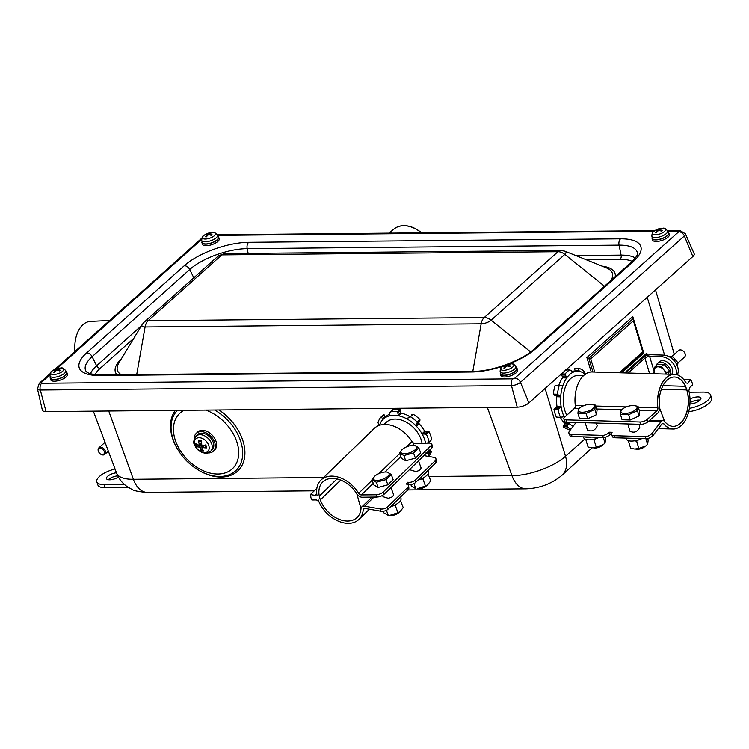 <?xml version="1.0" encoding="UTF-8"?>
<svg xmlns="http://www.w3.org/2000/svg" width="749" height="749" viewBox="0 0 749 749"><rect width="100%" height="100%" fill="white"/><g stroke="black" fill="none" stroke-linecap="round" stroke-linejoin="round"><path stroke-width="1.12" d="M388.956 233.154L394.002 229.016A27.338 19.54 50.7 0 1 421.584 232.845M686.908 389.948A24.689 14.643 -88.3 0 1 673.089 426.368A24.689 14.643 -88.3 0 1 664.803 421.631A5.29 3.136 91.7 0 0 663.024 420.62A5.29 3.136 91.7 0 0 660.993 421.771L652.098 433.428L653.044 435.497L661.938 423.84A2.65 1.573 -88.3 0 1 662.949 423.269A2.65 1.573 -88.3 0 1 663.839 423.775A27.338 16.216 91.7 0 0 673.014 429.008A27.338 16.216 91.7 0 0 688.865 390.716L689.726 387.467L692.535 384.958A8.473 5.028 91.7 0 0 690.578 379.706L687.835 383.291L685.934 382.908A27.338 16.216 91.7 0 0 674.596 374.36A27.338 16.216 91.7 0 0 657.884 407.821A2.65 1.573 -88.3 0 1 657.042 410.742L647.108 419.618L647.81 421.94L657.744 413.074A5.29 3.136 91.7 0 0 659.429 407.231A24.689 14.643 -88.3 0 1 674.521 377.009A24.689 14.643 -88.3 0 1 685.56 386.325L686.908 389.948L661.395 389.208M569.502 431.078L569.521 431.049A5.29 2.715 155.6 0 0 568.968 433.362A5.29 2.715 155.6 0 0 571.262 434.467L602.496 435.366L603.432 437.435L572.208 436.536L571.262 434.467M603.432 437.435A5.29 2.715 -24.4 0 0 610.21 434.261L609.265 432.192L612.111 432.276A5.29 2.715 155.6 0 0 611.549 434.589A5.29 2.715 155.6 0 0 613.852 435.693L645.076 436.601L646.013 438.671A5.29 2.715 -24.4 0 0 652.791 435.497L652.098 433.428M610.21 434.261L611.456 434.298M564.531 417.333L564.643 417.23A5.29 2.088 163.2 0 0 563.838 418.878L564.531 421.21A5.29 2.088 -16.8 0 0 566.787 422.193L640.601 424.327A5.29 2.088 -16.8 0 0 647.67 421.94L647.108 419.618M566.787 422.193L566.094 419.861L639.899 421.996A5.29 2.088 163.2 0 0 646.967 419.609L647.81 421.94M564.503 417.23L574.436 408.355A2.65 1.573 91.7 0 0 575.279 405.434A27.338 16.216 -88.3 0 1 591.982 371.972L674.596 374.36M569.493 431.049L576.037 422.455M683.697 379.509L690.578 379.706M685.56 386.325L662.959 385.669M651.855 433.428A5.29 2.715 155.6 0 1 645.076 436.601M609.265 432.192A5.29 2.715 155.6 0 1 602.496 435.366M596.373 423.045L597.225 425.863C594.968 430.638 591.701 432.014 587.413 430.001L585.222 422.726M638.953 424.28L639.805 427.099C637.558 431.864 634.291 433.24 629.993 431.237L627.802 423.953M423.934 455.617L433.549 457.293A5.29 2.64 169 0 1 435.984 458.968A5.29 2.64 169 0 1 435.216 460.747L415.021 480.324A5.29 2.64 169 0 1 407.831 482.225L408.271 484.472A5.29 2.64 -11 0 0 415.461 482.581L415.021 480.324M337.022 478.939L319.28 496.138A24.689 17.002 45.9 0 1 322.772 481.991A24.689 17.002 45.9 0 1 356.861 493.9A5.29 3.642 -134.1 0 0 362.123 497.214L377 497.074L376.241 494.724L377.065 497.008A5.29 2.107 -19.8 0 0 384.031 494.303L431.77 448.014A5.29 2.107 -19.8 0 0 432.538 446.264L431.714 443.979A5.29 2.107 160.2 0 1 430.947 445.73L431.77 448.014M407.831 482.225L405.995 484.004A5.29 2.64 169 0 1 408.439 485.67A5.29 2.64 169 0 1 407.681 487.449L387.476 507.026A5.29 2.64 169 0 1 380.295 508.927L364.623 506.193A5.29 3.642 -134.1 0 0 361.814 506.895A5.29 3.642 -134.1 0 0 360.99 508.758L356.861 493.9A5.29 3.642 -134.1 0 0 362.123 497.214L377.065 497.008M356.861 493.9A24.689 17.002 -134.1 0 0 331.395 478.433A24.689 17.002 -134.1 0 0 319.28 496.138L320.319 499.873A24.689 17.002 -134.1 0 0 343.089 520.536A24.689 17.002 -134.1 0 0 360.99 508.758A24.689 17.002 45.9 0 1 357.151 517.447A24.689 17.002 45.9 0 1 337.378 518.551A24.689 17.002 45.9 0 1 320.319 499.873L340.729 480.09M317.07 495.754A27.338 18.828 -134.1 0 1 330.478 476.149A27.338 18.828 -134.1 0 1 358.668 493.273A2.65 1.826 -134.1 0 0 361.308 494.93L376.176 494.789L361.308 494.93A2.65 1.826 45.9 0 1 358.668 493.273A27.338 18.828 -134.1 0 0 320.937 480.09A27.338 18.828 -134.1 0 0 316.761 493.75L315.235 495.398L310.414 494.555A11.834 8.155 -134.1 0 0 311.921 499.976L316.499 499.939L318.896 501.605A27.338 18.828 -134.1 0 0 358.986 519.347A27.338 18.828 -134.1 0 0 363.237 509.723A2.65 1.826 45.9 0 1 363.649 508.796A2.65 1.826 45.9 0 1 365.053 508.44L380.726 511.183A5.29 2.64 -11 0 0 387.916 509.283L387.476 507.026M316.761 493.75L315.235 495.398L310.414 494.555L316.846 488.32M435.216 460.747L435.656 462.994A5.29 2.64 -11 0 0 436.414 461.215L435.984 458.968M435.656 462.994L415.461 482.581M407.681 487.449L408.111 489.696A5.29 2.64 -11 0 0 408.879 487.917L408.439 485.67M408.111 489.696L387.916 509.283M400.219 511.38L399.704 511.801A7.939 3.155 160.2 0 1 389.826 515.359L397.916 512.737L400.219 511.38L403.215 507.607L400.518 500.622M396.268 504.274L395.378 505.697L393.075 505.818M395.378 505.697L397.916 512.737M386.428 510.294L388.254 515.378L383.891 512.878L383.291 511.211M427.763 484.678L427.239 485.099A7.939 3.155 160.2 0 1 417.371 488.657L425.46 486.035L427.763 484.678L430.759 480.905L428.063 473.92M423.803 477.562L422.923 478.995L420.61 479.117M410.836 484.509L411.435 486.176L415.798 488.676L413.963 483.592M422.923 478.995L425.46 486.035M423.485 474.8A11.02 4.382 -19.8 0 0 426.499 472.376A11.02 4.382 -19.8 0 0 427.492 470.915M418.139 479.978A11.02 4.382 -19.8 0 0 427.379 474.81A11.02 4.382 -19.8 0 0 428.522 471.627L428.063 470.353M418.129 488.629A5.29 2.107 -19.8 0 0 421.724 488.357A5.29 2.107 -19.8 0 0 426.63 485.567M395.94 501.502A11.02 4.382 -19.8 0 0 398.496 499.555A11.02 4.382 -19.8 0 0 399.947 497.617M390.594 506.689A11.02 4.382 -19.8 0 0 399.376 501.989A11.02 4.382 -19.8 0 0 400.977 498.328L400.518 497.055M390.585 515.331A5.29 2.107 -19.8 0 0 394.189 515.059A5.29 2.107 -19.8 0 0 399.086 512.269M418.541 460.841L420.994 467.657C421.144 469.529 419.365 470.821 415.667 471.533L410.602 470.007L410.209 468.921M413.205 445.299A8.379 3.333 -19.8 0 0 409.282 445.898A8.379 3.333 -19.8 0 0 402.775 449.054A8.379 3.333 -19.8 0 0 403.936 453.744A8.379 3.333 -19.8 0 0 415.311 449.643A8.379 3.333 -19.8 0 0 413.205 445.299L414.469 445.29L418.822 447.79L413.523 452.93L403.861 455.561L399.498 453.061L402.634 449.175M418.822 447.79L420.695 452.976L415.395 458.116L405.733 460.757L401.37 458.248L399.498 453.061M415.395 458.116L413.523 452.93M405.733 460.757L403.861 455.561M390.997 487.543L393.459 494.359C393.609 496.231 391.83 497.533 388.122 498.244L383.057 496.709L382.57 495.37M385.66 472.001A8.379 3.333 -19.8 0 0 381.737 472.6A8.379 3.333 -19.8 0 0 375.24 475.755A8.379 3.333 -19.8 0 0 376.391 480.446A8.379 3.333 -19.8 0 0 387.767 476.345A8.379 3.333 -19.8 0 0 385.66 472.001L386.924 471.992L391.278 474.492L385.978 479.632L376.316 482.262L371.953 479.763L375.09 475.877M391.278 474.492L393.15 479.678L387.851 484.818L378.189 487.459L373.826 484.949L371.953 479.763M387.851 484.818L385.978 479.632M378.189 487.459L376.316 482.262M360.99 508.758A5.29 3.642 -134.1 0 1 364.623 506.193L380.295 508.927L380.726 511.183L365.053 508.44A2.65 1.826 -134.1 0 0 363.237 509.723L364.594 508.412M384.031 494.303L383.207 492.018A5.29 2.107 160.2 0 1 376.241 494.724M383.207 492.018L430.947 445.73M412.474 445.327L414.618 443.239L429.495 443.099A5.29 2.107 160.2 0 1 431.714 443.979M414.618 443.239A2.65 1.826 45.9 0 1 411.987 441.582A27.338 18.828 -134.1 0 0 374.257 428.4L320.937 480.09M586.533 439.616L585.887 439.803L588.049 446.984L592.122 447.79L596.241 447.228L602.936 444.756A7.939 3.127 163.2 0 1 592.749 447.818A7.939 3.127 163.2 0 1 592.45 447.799M595.914 438.652L594.079 440.038L592.225 439.541M594.079 440.038L596.241 447.228M603.844 444.091L605.023 443.165L605.613 438.858L605.126 437.257M603.301 437.435L605.023 443.165M638.494 439.878L636.659 441.273L638.831 448.454L645.516 445.983A7.939 3.127 163.2 0 1 635.339 449.054A7.939 3.127 163.2 0 1 635.04 449.035M629.113 440.843L628.458 440.684M636.659 441.273L634.806 440.768M647.716 438.493L648.194 440.094L647.604 444.391L645.881 438.661M646.424 445.318L647.604 444.391M628.467 441.03L630.63 448.22L634.703 449.016L638.831 448.454M627.512 438.128A11.02 4.344 -16.8 0 0 631.079 438.577A11.02 4.344 -16.8 0 0 633.879 438.315M626.08 438.09L626.351 439.008A11.02 4.344 -16.8 0 0 631.828 441.058A11.02 4.344 -16.8 0 0 641.912 438.549M636.135 449.063A5.29 2.088 -16.8 0 0 644.861 446.432M584.932 436.901A11.02 4.344 -16.8 0 0 587.722 437.341A11.02 4.344 -16.8 0 0 591.289 437.088M583.49 436.864L583.771 437.772A11.02 4.344 -16.8 0 0 588.471 439.822A11.02 4.344 -16.8 0 0 599.322 437.322M593.545 447.827A5.29 2.088 -16.8 0 0 602.271 445.206M633.794 405.527L638.036 406.333L637.446 410.639L628.664 414.703L620.472 414.459L621.052 410.162L622.896 408.748A8.379 3.305 -16.8 0 0 625.911 413.42A8.379 3.305 -16.8 0 0 637.043 407.662A8.379 3.305 -16.8 0 0 633.645 405.518A8.379 3.305 -16.8 0 0 622.896 408.748M637.446 410.639L639.037 415.929L639.627 411.622L638.036 406.333M639.037 415.929L630.255 419.992L628.664 414.703M630.255 419.992L622.063 419.749L620.472 414.459M591.214 404.291L595.446 405.106L594.865 409.403L586.083 413.467L577.891 413.233L578.471 408.935L580.316 407.522A8.379 3.305 -16.8 0 0 583.331 412.184A8.379 3.305 -16.8 0 0 594.453 406.435A8.379 3.305 -16.8 0 0 591.055 404.282A8.379 3.305 -16.8 0 0 580.316 407.522M594.865 409.403L596.457 414.693L597.047 410.396L595.446 405.106M596.457 414.693L587.675 418.757L586.083 413.467M587.675 418.757L579.483 418.522L577.891 413.233M568.968 433.362L569.905 435.422A5.29 2.715 -24.4 0 0 572.208 436.536M646.013 438.671L614.789 437.762L613.852 435.693M611.549 434.589L612.485 436.658A5.29 2.715 -24.4 0 0 614.789 437.762M566.094 419.861A5.29 2.088 163.2 0 1 563.838 418.878M74.975 351.45A27.338 16.927 -92.8 0 1 90.414 321.405L109.672 320.469M177.438 410.358A41.963 28.902 -134.1 0 0 178.047 449.943A41.963 28.902 -134.1 0 0 196.304 468.78L196.734 469.061A43.573 30.007 -134.1 0 0 242.976 463.378A43.573 30.007 -134.1 0 0 237.667 429.383A43.573 30.007 -134.1 0 0 218.933 409.965L219.045 410.04A42.328 29.155 -134.1 0 1 237.461 429.037L237.667 429.383M175.406 410.377A43.573 30.007 -134.1 0 0 177.775 449.503L178.047 449.943C182.747 457.564 188.832 463.846 196.304 468.78A41.963 28.902 -134.1 0 0 240.832 463.313A41.963 28.902 -134.1 0 0 218.333 412.315A41.963 28.902 -134.1 0 0 214.645 410.003M194.272 439.064A12.349 8.501 45.9 0 1 196.201 433.418L197.483 432.173A12.349 8.501 45.9 0 1 212.182 435.122A12.349 8.501 45.9 0 1 214.673 449.906L213.381 451.151A12.349 8.501 45.9 0 1 207.688 452.902M196.201 433.418A12.349 8.501 45.9 0 1 210.9 436.367A12.349 8.501 45.9 0 1 213.381 451.151M213.568 443.436A10.58 7.284 45.9 0 1 211.976 450.046L210.413 451.422A10.486 7.218 -134.1 0 0 211.995 444.869A10.486 7.218 -134.1 0 0 201.181 434.757A10.486 7.218 -134.1 0 0 195.835 436.377L197.259 434.86A10.58 7.284 45.9 0 1 206.35 434.439A10.58 7.284 45.9 0 1 213.568 443.436M571.843 371.223A27.685 16.422 -88.3 0 1 573.715 371.092L577.835 371.214A27.685 16.422 91.7 0 0 573.06 372.253A27.685 16.422 91.7 0 0 566.684 377.945A27.685 16.422 91.7 0 0 562.948 385.389A27.685 16.422 91.7 0 0 560.692 396.876A27.685 16.422 91.7 0 0 561.085 406.435A27.685 16.422 91.7 0 0 564.269 416.987A27.685 16.422 91.7 0 0 564.465 417.39M567.751 422.221A27.685 16.422 91.7 0 0 568.575 423.054L564.456 422.942A27.685 16.422 -88.3 0 1 560.477 417.511M563.07 416.959L560.392 417.165A30.868 18.304 -88.3 0 1 558.089 409.516L561.085 406.435L556.975 406.314A27.685 16.422 -88.3 0 1 556.573 396.755L560.692 396.876L557.453 394.236A30.868 18.304 -88.3 0 1 559.091 385.913L562.948 385.389L558.829 385.276A27.685 16.422 -88.3 0 1 562.574 377.824L566.684 377.945L565.074 374.013A30.868 18.304 -88.3 0 1 569.689 369.894L566.085 369.725M585.072 374.331A27.685 16.422 91.7 0 0 578.743 371.279A27.685 16.422 91.7 0 0 577.835 371.214M571.047 429.008A30.868 18.304 -88.3 0 1 567.274 426.864L568.575 423.054A27.685 16.422 91.7 0 0 573.313 426.041M583.405 375.745L577.704 375.586A23.313 13.828 91.7 0 0 564.652 409.946A23.313 13.828 91.7 0 0 566.824 415.152M567.555 425.919L563.445 425.797L563.154 426.743A30.868 18.304 91.7 0 0 568.051 429.233L568.219 429.243M564.456 422.942L564.568 423.868L568.688 423.99M563.445 425.797L564.568 423.868M564.269 416.987L563.548 416.744M561.572 417.474L556.282 417.043A30.868 18.304 91.7 0 1 553.979 409.394L558.089 409.516M556.975 406.314L556.619 407.278L560.739 407.4M558.866 408.495L554.747 408.374L556.619 407.278M554.747 408.374L553.979 409.394M560.261 395.996L556.142 395.875L556.573 396.755M556.142 395.875L554.194 395.079L558.314 395.2M559.849 385.426L554.972 385.801A30.868 18.304 91.7 0 0 553.342 394.124L554.194 395.079M558.829 385.276L558.145 385.707M556.114 385.314L560.233 385.435M562.265 385.829L562.948 385.389M566.721 376.944L562.611 376.822L562.574 377.824M562.611 376.822L561.319 374.959L565.439 375.071M560.954 373.901L561.319 374.959M566.74 370.118L565.57 369.772M566.019 369.791L570.85 370.24L572.732 372.244M572.367 371.907L573.06 372.253M574.633 371.167L575.035 370.624L579.155 370.746L578.743 371.279L578.78 368.339A30.868 18.304 -88.3 0 1 583.668 370.83L585.493 374.725M575.035 370.624L574.652 368.761L578.771 368.882L578.78 368.339M574.661 368.218L574.652 368.761L574.661 368.218L578.668 368.33M504.367 365.54A4.269 1.592 -18.4 0 0 503.525 366.177A14.1 8.164 48 0 1 505.397 365.849L505.453 366.149A14.1 10.121 87.8 0 0 503.843 368.031L503.843 368.031A4.269 1.592 -18.4 0 0 504.817 368.105A14.1 9.316 -79.8 0 1 506.521 366.233L507.288 365.989A14.1 8.286 47.5 0 1 509.592 366.626A4.269 1.592 -18.4 0 0 510.444 365.989A14.1 9.082 -120.9 0 0 508.225 365.287L508.178 364.997A14.1 9.203 -80.3 0 1 510.116 364.136A4.269 1.592 -18.4 0 0 509.151 364.061A14.1 10.233 88.3 0 0 507.101 364.913L506.333 365.147A14.1 9.203 -121.3 0 0 504.367 365.54L504.789 365.896M510.219 366.111L510.219 366.111A3.914 1.461 161.6 0 1 509.573 366.617M508.983 364.557L509.151 364.061M511.192 363.817A14.109 14.109 0 0 0 502.251 366.795C500.959 367.001 500.248 368.648 500.117 371.719A8.295 3.099 -18.4 0 0 508.974 372.084A8.295 3.099 -18.4 0 0 515.855 366.486C513.908 364.098 512.353 363.209 511.192 363.817L511.192 363.817A6.844 2.556 161.6 0 1 512.503 367.216A6.844 2.556 161.6 0 1 503.244 370.296A6.844 2.556 161.6 0 1 502.251 366.785L502.251 366.785A6.844 2.556 161.6 0 1 502.382 366.692M505.397 365.849L505.781 366.963M508.477 366.261L508.178 364.997M515.855 366.486L516.632 368.555A8.379 3.127 161.6 0 1 509.685 374.21A8.379 3.127 161.6 0 1 500.735 373.845L500.117 371.719M54.246 369.772A4.269 1.592 -18.4 0 0 53.394 370.409A14.1 8.164 48 0 1 55.276 370.09L55.323 370.381A14.1 10.121 87.8 0 0 53.722 372.262L53.722 372.262A4.269 1.592 -18.4 0 0 54.696 372.337A14.1 9.316 -79.8 0 1 56.4 370.465L57.167 370.231A14.1 8.286 47.5 0 1 59.471 370.858A4.269 1.592 -18.4 0 0 60.313 370.221A14.1 9.082 -120.9 0 0 58.104 369.529L58.047 369.229A14.1 9.203 -80.3 0 1 59.995 368.368A4.269 1.592 -18.4 0 0 59.021 368.293A14.1 10.233 88.3 0 0 56.98 369.145L56.212 369.388A14.1 9.203 -121.3 0 0 54.246 369.772L54.668 370.128M60.098 370.343L60.098 370.343A3.914 1.461 161.6 0 1 59.443 370.849M58.862 368.789L59.021 368.293M52.252 370.924A6.844 2.556 161.6 0 1 61.072 368.049L61.072 368.049A6.844 2.556 161.6 0 1 62.373 371.448A6.844 2.556 161.6 0 1 53.113 374.528A6.844 2.556 161.6 0 1 52.13 371.027L52.13 371.027A6.844 2.556 161.6 0 1 52.252 370.924M55.276 370.09L55.651 371.195M58.347 370.493L58.047 369.229M65.734 370.718L66.511 372.796A8.379 3.127 161.6 0 1 59.564 378.442A8.379 3.127 161.6 0 1 50.614 378.086L49.996 375.951A8.295 3.099 -18.4 0 0 58.853 376.316A8.295 3.099 -18.4 0 0 65.734 370.718C63.787 368.339 62.233 367.45 61.072 368.049A14.109 14.109 0 0 0 52.121 371.027M656.115 230.037A4.269 1.592 -18.4 0 0 655.263 230.673A14.1 8.164 48 0 1 657.145 230.355L657.191 230.655A14.1 10.121 87.8 0 0 655.59 232.536L655.59 232.536A4.269 1.592 -18.4 0 0 656.564 232.611A14.1 9.316 -79.8 0 1 658.268 230.729L659.036 230.495A14.1 8.286 47.5 0 1 661.339 231.132A4.269 1.592 -18.4 0 0 662.182 230.495A14.1 9.082 -120.9 0 0 659.972 229.793L659.916 229.494A14.1 9.203 -80.3 0 1 661.863 228.632A4.269 1.592 -18.4 0 0 660.89 228.567A14.1 10.233 88.3 0 0 658.848 229.419L658.081 229.653A14.1 9.203 -121.3 0 0 656.115 230.037L656.536 230.402M661.966 230.608L661.966 230.608A3.914 1.461 161.6 0 1 661.311 231.123M660.73 229.063L660.89 228.567M654.12 231.198A6.844 2.556 161.6 0 1 662.94 228.314L662.94 228.314A6.844 2.556 161.6 0 1 664.241 231.722A6.844 2.556 161.6 0 1 654.982 234.802A6.844 2.556 161.6 0 1 653.999 231.291L653.999 231.291A6.844 2.556 161.6 0 1 654.12 231.198M657.145 230.355L657.519 231.46M660.215 230.767L659.916 229.494M667.602 230.992L668.38 233.061A8.379 3.127 161.6 0 1 661.433 238.716A8.379 3.127 161.6 0 1 652.482 238.351L651.864 236.225A8.295 3.099 -18.4 0 0 660.721 236.581A8.295 3.099 -18.4 0 0 667.602 230.992C665.655 228.604 664.101 227.715 662.94 228.314A14.109 14.109 0 0 0 653.989 231.291M210.6 233.295L210.769 232.799A14.1 10.233 88.3 0 0 208.718 233.651L207.95 233.885A14.1 9.203 -121.3 0 0 205.994 234.278L206.406 234.634M205.994 234.278A4.269 1.592 -18.4 0 0 205.142 234.914A14.1 8.164 48 0 1 207.014 234.587L207.07 234.886A14.1 10.121 87.8 0 0 205.46 236.768L205.46 236.768A4.269 1.592 -18.4 0 0 206.434 236.843A14.1 9.316 -79.8 0 1 208.138 234.971L208.905 234.727A14.1 8.286 47.5 0 1 211.209 235.364A4.269 1.592 -18.4 0 0 212.061 234.727A14.1 9.082 -120.9 0 0 209.842 234.025L209.795 233.725A14.1 9.203 -80.3 0 1 211.742 232.873A4.269 1.592 -18.4 0 0 210.769 232.799M211.845 234.84L211.845 234.84A3.914 1.461 161.6 0 1 211.19 235.355M213.849 236.16A6.844 2.556 161.6 0 1 204.692 239.025A6.844 2.556 161.6 0 1 203.868 235.523L203.868 235.523A6.844 2.556 161.6 0 1 212.81 232.555L212.81 232.555A6.844 2.556 161.6 0 1 213.849 236.16M210.095 234.999L209.795 233.725M207.014 234.587L207.398 235.701M217.472 235.223L218.249 237.293A8.379 3.127 161.6 0 1 214.12 241.787A8.379 3.127 161.6 0 1 205.048 243.931A8.379 3.127 161.6 0 1 202.352 242.582L201.734 240.457A8.295 3.099 -18.4 0 0 204.402 241.787A8.295 3.099 -18.4 0 0 215.59 238.322A8.295 3.099 -18.4 0 0 217.472 235.223C215.534 232.836 213.98 231.947 212.81 232.555A14.109 14.109 0 0 0 203.868 235.523C202.576 235.738 201.865 237.386 201.734 240.457M217.893 236.338A8.819 3.286 161.6 0 1 218.689 237.199A8.819 3.286 161.6 0 1 211.593 243.022A8.819 3.286 161.6 0 1 201.949 242.77A8.819 3.286 161.6 0 1 202.071 241.599M218.689 237.199L219.204 238.753A8.819 3.286 161.6 0 1 212.107 244.577A8.819 3.286 161.6 0 1 202.464 244.314L201.949 242.77M668.014 232.096A8.819 3.286 161.6 0 1 668.81 232.967A8.819 3.286 161.6 0 1 661.479 238.865A8.819 3.286 161.6 0 1 652.079 238.528A8.819 3.286 161.6 0 1 652.192 237.367M668.81 232.967L669.325 234.521A8.819 3.286 161.6 0 1 661.994 240.42A8.819 3.286 161.6 0 1 652.594 240.083L652.079 238.528M66.146 371.832A8.819 3.286 161.6 0 1 66.605 372.169A8.819 3.286 161.6 0 1 66.942 372.693A8.819 3.286 161.6 0 1 59.611 378.601A8.819 3.286 161.6 0 1 50.211 378.264A8.819 3.286 161.6 0 1 50.323 377.093M66.942 372.693L67.457 374.247A8.819 3.286 161.6 0 1 60.126 380.155A8.819 3.286 161.6 0 1 50.726 379.818L50.211 378.264M516.276 367.6A8.819 3.286 161.6 0 1 517.063 368.461A8.819 3.286 161.6 0 1 509.741 374.369A8.819 3.286 161.6 0 1 500.332 374.032A8.819 3.286 161.6 0 1 500.454 372.862M517.063 368.461L517.587 370.015A8.819 3.286 161.6 0 1 510.256 375.923A8.819 3.286 161.6 0 1 500.847 375.577L500.332 374.032M694.154 253.714A8.819 3.286 161.6 0 1 692.844 256.542L528.916 402.915A8.819 3.286 161.6 0 1 517.222 407.156L46.064 411.594A8.819 3.286 161.6 0 1 42.347 410.077L37.45 388.871A6.769 2.528 -18.4 0 0 40.306 390.032L511.464 385.595A6.769 2.528 -18.4 0 0 520.443 382.336L684.361 235.963A6.769 2.528 -18.4 0 0 685.372 233.8L694.154 253.714M647.445 355.288L646.79 353.097L646.359 354.539L625.733 372.946L644.065 356.599A7.05 2.781 163.2 0 1 651.508 354.745L663.567 355.101A13.229 9.288 -131.8 0 1 675.401 362.329A13.229 9.288 -131.8 0 1 677.293 374.828M676.16 374.537A13.229 9.288 -131.8 0 0 672.686 362.872A13.229 9.288 -131.8 0 0 661.695 356.767L649.626 356.421A3.53 1.386 -16.8 0 0 644.917 358.013L628.111 373.021M671.713 374.275A8.819 6.189 -131.8 0 0 669.353 363.789A8.819 6.189 -131.8 0 0 659.326 361.833L657.453 363.508A8.819 6.189 -131.8 0 0 656.133 365.596M677.517 366.42L677.948 362.75L672.649 356.571L668.483 356.355M676.478 364.07L677.948 362.75M671.113 357.938L672.649 356.571M671.975 356.449L678.66 350.476A4.41 3.099 48.2 0 1 682.236 350.392A4.41 3.099 48.2 0 1 683.388 351.187A4.41 3.099 48.2 0 1 684.371 352.283A4.41 3.099 48.2 0 1 684.539 357.058L677.948 362.937M684.324 352.217A3.539 2.49 -131.8 0 0 684.286 352.161A3.539 2.49 -131.8 0 0 683.5 351.281A3.539 2.49 -131.8 0 0 683.444 351.234M665.945 374.116A7.05 4.953 -131.8 0 0 663.876 369.856L666.863 372.656L666.404 374.126M657.978 366.804L661.554 366.467L663.876 369.856A7.05 4.953 -131.8 0 0 657.978 366.804A7.05 4.953 -131.8 0 0 654.158 369.95L655.075 366.533L657.978 366.804M654.495 373.779L653.905 372.777L654.158 369.95A7.05 4.953 -131.8 0 0 654.72 373.788M661.554 366.467L664.035 364.257L657.556 364.323L655.075 366.533M664.035 364.257L669.334 370.437L666.863 372.656M669.334 370.437L668.632 374.191M670.617 374.247A8.819 6.189 -131.8 0 0 666.535 364.613A8.819 6.189 -131.8 0 0 657.453 363.508M99.982 453.622A4.41 3.099 -131.8 0 0 100.038 453.679A4.41 3.099 -131.8 0 0 104.766 454.381A4.41 3.099 -131.8 0 0 105.337 451.057A4.41 3.099 -131.8 0 0 102.407 447.687A4.41 3.099 -131.8 0 0 98.896 447.808A4.41 3.099 -131.8 0 0 98.325 451.123A4.41 3.099 -131.8 0 0 99.065 452.574A4.41 3.099 -131.8 0 0 99.102 452.639M104.186 451.478A3.539 2.49 48.2 0 1 103.334 454.418A3.539 2.49 48.2 0 1 99.935 453.576A3.539 2.49 48.2 0 1 99.14 452.696A3.539 2.49 48.2 0 1 99.814 448.445A3.539 2.49 48.2 0 1 104.186 451.478M700.062 400.097A7.499 2.799 -18.4 0 0 689.988 402.765M689.998 399.048A7.499 2.799 161.6 0 1 700.895 398.094A7.499 2.799 161.6 0 1 697.6 401.857A7.499 2.799 161.6 0 1 689.913 404.02M689.192 392.233L703.152 392.102A17.639 6.582 161.6 0 1 710.52 394.901A17.639 6.582 161.6 0 1 689.408 408.345M710.52 394.901L711.55 398A17.639 6.582 161.6 0 1 688.706 411.707M117.78 475.858A7.499 2.799 -18.4 0 0 108.305 479.734M118.417 477.047A7.499 2.799 161.6 0 1 111.095 479.706A7.499 2.799 161.6 0 1 106.442 478.63A7.499 2.799 161.6 0 1 109.288 475.128A7.499 2.799 161.6 0 1 116.46 472.778M124.39 484.444L104.186 484.631A17.639 6.582 161.6 0 1 96.818 481.832A17.639 6.582 161.6 0 1 115.037 468.996M128.528 487.515L105.225 487.739A17.639 6.582 161.6 0 1 97.857 484.94L96.818 481.832M625.743 372.946L646.359 354.539M645.404 355.981L646.134 354.736M620.472 372.796L643.297 352.423L642.754 351.852L619.339 372.768M594.725 372.056L590.746 358.837L586.888 357.554L591.233 371.981M621.614 372.833L643.766 353.051L632.793 316.574L633.392 320.75L642.754 351.852M643.766 353.051L643.204 352.507M422.033 443.174A23.313 16.057 -134.1 0 0 406.857 422.473A23.313 16.057 -134.1 0 0 386.166 422.445L384.106 424.44M389.723 412.896L390.435 411.866A30.868 21.253 45.9 0 1 397.344 411.8L398.749 415.807A27.685 19.071 -134.1 0 0 389.208 415.901L389.723 412.896M390.145 412.034L393.103 409.282L390.145 412.034M409.244 417.146L410.461 416.772A30.868 21.253 45.9 0 1 417.259 422.024L416.332 426.172L419 423.597A27.685 19.071 45.9 0 1 424.683 431.227L422.024 433.811A27.685 19.071 -134.1 0 0 416.332 426.172A27.685 19.071 -134.1 0 0 406.95 418.916A27.685 19.071 -134.1 0 0 398.749 415.807L401.408 413.233A27.685 19.071 45.9 0 1 409.609 416.332L406.95 418.916L409.403 416.987M428.55 442.603A27.685 19.071 45.9 0 1 428.606 443.108M389.208 415.901A27.685 19.071 -134.1 0 0 383.301 419.14A27.685 19.071 -134.1 0 0 379.537 425.254M378.91 425.563L378.011 422.399A30.868 21.253 45.9 0 1 380.988 417.043L383.301 419.14L385.96 416.556A27.685 19.071 45.9 0 1 389.592 414.141M425.572 443.136A27.685 19.071 -134.1 0 0 422.024 433.811L426.35 434.233A30.868 21.253 45.9 0 1 429.046 441.732L427.361 443.118M426.35 434.233L429.008 431.649A30.868 21.253 -134.1 0 1 431.714 439.157L428.306 442.743M406.95 418.916L407.831 418.785M380.988 417.043L381.494 417.408L384.153 414.824L385.211 416.435L382.542 419.019M397.831 412.821L400.49 410.237L400.013 409.216A30.868 21.253 -134.1 0 0 393.103 409.282L392.382 410.312M417.221 423.316L419.88 420.732L419.917 419.449A30.868 21.253 -134.1 0 0 413.12 414.188L411.903 414.562M419 423.597L418.803 422.623L416.144 425.207M419.88 420.732L418.803 422.623M410.489 416.201L409.609 416.332M401.408 413.233L400.706 412.493L398.047 415.077M400.49 410.237L400.706 412.493M385.96 416.556L385.211 416.435M383.647 414.459L384.153 414.824L383.647 414.459L381.035 416.996M428.7 450.083L430.741 450.861L428.082 453.445L428.793 454.025A30.868 21.253 45.9 0 1 427.857 456.3M428.793 454.025L431.452 451.441A30.868 21.253 45.9 0 1 428.765 456.459M431.452 451.441L430.741 450.861M426.041 452.668L428.082 453.445M424.206 455.664A27.685 19.071 -134.1 0 0 424.505 455.055M422.923 434.317L425.591 431.742L427.791 431.358L425.132 433.943M425.591 431.742L424.683 431.227M429.008 431.649L427.791 431.358M203.11 445.43L202.885 446.404M199.562 441.021L198.551 440.487A17.62 11.862 91.3 0 0 199.346 444.644L198.906 445.168A17.62 8.698 178.5 0 1 195.845 443.708A6.226 4.288 -134.1 0 0 196.528 446.601L199.814 444.737A3.97 2.734 45.9 0 1 199.805 444.709L201.893 444.073M196.528 446.601A17.62 7.78 -24.6 0 0 199.356 447.069L200.077 447.743A17.62 9.231 109.6 0 0 200.966 450.758L202.08 448.314M201.209 443.043L198.906 445.168M200.966 450.758A6.226 4.288 -134.1 0 0 203.765 451.123A17.62 9.746 -94.9 0 1 201.921 447.986L202.361 447.462A17.62 10.814 -8.2 0 0 206.471 447.902A6.226 4.288 -134.1 0 0 205.788 445.009A17.62 5.664 162.6 0 1 201.912 445.561L201.191 444.878A17.62 7.115 -77.5 0 1 201.35 440.852A6.226 4.288 -134.1 0 0 198.551 440.487M206.471 447.902L205.9 447.49L206.471 447.902M201.921 447.986L204.327 445.262M200.011 437.772A8.698 5.992 45.9 0 1 208.887 449.765A8.698 5.992 45.9 0 1 196.388 448.127A8.698 5.992 45.9 0 1 200.011 437.772M318.896 501.605L316.499 499.939L311.921 499.976A11.834 8.155 -134.1 0 1 310.414 494.555L310.844 496.812M318.213 499.883A27.338 18.828 -134.1 0 0 343.426 522.774A27.338 18.828 -134.1 0 0 363.237 509.723M376.176 494.789L377 497.074M320.319 499.873L319.28 496.138M652.894 435.497L651.958 433.428L660.852 421.771A5.29 3.136 91.7 0 1 662.959 420.62M672.939 429.008A27.338 16.216 91.7 0 1 663.708 423.784A27.338 16.216 91.7 0 1 663.698 423.765A2.65 1.573 91.7 0 0 662.884 423.269M673.023 426.368A24.689 14.643 91.7 0 0 686.767 389.939L685.419 386.325A24.689 14.643 91.7 0 0 674.446 377M646.967 419.609L656.901 410.742A2.65 1.573 91.7 0 0 657.744 407.812A27.338 16.216 91.7 0 1 674.521 374.36M690.438 379.696L687.694 383.291M664.672 421.64L659.289 407.222M390.519 233.145A27.338 19.54 50.7 0 1 421.397 232.855M648.409 421.406L660.993 421.771M575.279 405.434L583.752 405.677M595.727 406.024L626.333 406.913M638.307 407.259L657.884 407.821M380.295 508.927L380.726 511.183M364.623 506.193L373.994 497.102M361.308 494.93L373.255 483.348M384.93 472.029L400.79 456.647M358.668 493.273L372.122 480.231M379.013 473.546L399.666 453.529M406.557 446.844L411.987 441.582M662.032 423.719L663.839 423.775M574.436 408.355L579.024 408.486M596.625 409.001L621.604 409.722M639.206 410.227L657.042 410.742M639.899 421.996L640.601 424.327M184.17 410.293A38.218 26.327 -134.1 0 0 185.939 458.042A38.218 26.327 -134.1 0 0 234.793 466.037A38.218 26.327 -134.1 0 0 216.508 415.583A38.218 26.327 -134.1 0 0 205.75 410.087M568.126 429.252L570.804 429.327L568.051 429.233M563.154 426.743L567.274 426.864M557.453 394.236L553.342 394.124M554.972 385.801L559.091 385.913M565.074 374.013L561.404 373.91M504.845 368.068A3.914 1.461 161.6 0 1 504.114 367.993M508.974 364.36A3.914 1.461 161.6 0 1 509.442 364.36M507.101 364.913L507.55 366.046M506.333 365.147L506.596 366.167M54.714 372.309A3.914 1.461 161.6 0 1 53.994 372.234M56.98 369.145L57.43 370.278M56.212 369.388L56.475 370.409M656.583 232.574A3.914 1.461 161.6 0 1 655.862 232.499M658.848 229.419L659.298 230.542M658.081 229.653L658.343 230.673M210.591 233.098A3.914 1.461 161.6 0 1 211.059 233.098M206.462 236.806A3.914 1.461 161.6 0 1 205.741 236.731M207.95 233.885L208.222 234.905M208.718 233.651L209.177 234.774M667.659 231.151L678.36 231.057A1.498 0.562 161.6 0 1 678.763 231.75L514.835 378.123A1.498 0.562 161.6 0 1 512.85 378.844L41.691 383.282A1.498 0.562 161.6 0 1 41.289 382.58L49.846 374.94M56.98 368.574L201.593 239.437M217.538 235.392L654.008 231.282C652.697 231.507 651.986 233.154 651.864 236.225M509.086 363.93A48.535 18.107 -18.4 0 0 535.75 348.631L633.354 261.476A48.535 18.107 -18.4 0 0 620.546 238.828L248.659 242.32A48.535 18.107 -18.4 0 0 184.301 265.698L86.697 352.854A48.535 18.107 -18.4 0 0 99.505 375.511L471.393 372.01A48.535 18.107 -18.4 0 0 503.347 366.018M221.873 254.875A10.58 6.413 -90.5 0 1 224.869 253.602L217.884 256.308A10.58 7.434 48.2 0 1 221.835 254.885L557.958 251.711A10.58 6.413 -90.5 0 1 560.954 250.447L565.018 251.215L606.596 267.964A44.818 16.721 161.6 0 1 611.09 280.313M484.266 317.529L484.238 317.539A10.58 6.413 89.5 0 0 481.167 323.811A7.509 2.799 -18.4 0 0 491.129 320.197A10.58 7.434 48.2 0 0 484.266 317.529L557.958 251.72A10.58 7.434 48.2 0 1 564.821 254.398A7.509 2.799 -18.4 0 0 565.018 251.215M530.638 351.908L491.129 320.197L564.821 254.398L604.471 286.212M484.238 317.539L148.152 320.703A10.58 6.413 89.5 0 0 145.081 326.976L481.167 323.811L472.806 371.373M148.152 320.703L148.143 320.684A10.58 7.434 -131.8 0 0 144.192 322.107L217.884 256.308M144.192 322.107L142.188 324.514A7.509 2.799 -18.4 0 0 145.081 326.976L136.721 374.537M148.143 320.684L221.835 254.885M121.282 374.687A44.818 16.721 161.6 0 1 118.932 362.834L142.188 324.514M615.238 276.606A47.318 17.658 -18.4 0 0 602.037 266.129M121.488 358.64A47.318 17.658 -18.4 0 0 116.994 374.725M95.067 374.594A38.021 14.184 161.6 0 1 100.216 368.302L133.837 338.286M585.971 259.66L620.125 259.332A38.021 14.184 161.6 0 1 632.203 261.429M141.477 325.693L96.602 365.765A3.53 2.481 -131.8 0 0 100.216 368.302M471.393 372.01A5.29 3.211 89.5 0 1 472.891 371.373L101.012 374.875C87.811 374.612 86.116 371.551 85.92 371.064A43.32 16.16 161.6 0 1 92.118 356.664L96.602 365.765A41.495 15.486 -18.4 0 0 90.498 373.714M635.33 257.993A41.495 15.486 -18.4 0 0 621.118 255.119A3.53 2.135 -90.5 0 1 620.125 259.332M248.659 242.32A5.29 3.211 89.5 0 0 247.179 248.64L619.058 245.148L621.118 255.119L575.775 255.549M86.697 352.854A5.29 3.717 -131.8 0 1 92.118 356.664L189.722 269.509L193.813 277.804M633.354 261.476A5.29 3.717 48.2 0 0 631.379 262.187C639.609 253.845 636.8 253.874 637.408 253.134A43.32 16.16 161.6 0 0 619.058 245.148A5.29 3.211 -90.5 0 1 620.546 238.828M631.379 262.187L533.775 349.343A5.29 3.717 48.2 0 1 535.75 348.631M101.012 374.875A5.29 3.211 89.5 0 0 99.505 375.511M248.153 253.387L247.179 248.64A43.32 16.16 161.6 0 0 189.722 269.509A5.29 3.717 -131.8 0 0 184.301 265.698M678.36 231.057A5.29 3.211 -90.5 0 1 679.858 230.42L685.372 233.8M678.763 231.75A5.29 3.717 48.2 0 1 684.361 235.963L692.844 256.542M514.835 378.123A5.29 3.717 48.2 0 1 520.443 382.336L528.916 402.915M512.85 378.844A5.29 3.211 89.5 0 0 511.464 385.595L517.222 407.156M41.691 383.282A5.29 3.211 89.5 0 0 40.306 390.032L46.064 411.594M41.289 382.58A5.29 3.717 -131.8 0 0 39.313 383.291L50.052 373.704M108.745 411.004L133.369 479.294A40.362 15.055 161.6 0 1 116.572 473.087L93.344 411.145M487.356 407.437L511.979 475.727L429.177 476.504M323.605 477.497L133.369 479.294A26.458 16.047 -90.5 0 0 147.384 492.393L314.271 490.82M653.999 370.942L649.626 356.421M644.917 358.013L649.626 373.639M661.695 356.767L663.567 355.101M105.225 487.739L104.186 484.631M545.094 388.469L565.504 456.281A40.362 15.055 161.6 0 1 511.979 475.727A26.458 16.047 -90.5 0 0 525.995 488.835C539.589 488.348 551.536 483.873 561.834 475.4A26.458 18.575 -131.8 0 0 565.504 456.281L584.847 439.017M647.192 297.306L664.616 355.185M646.79 353.097L624.591 372.918M632.793 316.574L586.888 357.554M633.092 318.662L588.817 358.2L592.974 372M590.746 358.837L633.392 320.75M674.278 354.399L673.875 352.882A40.362 15.055 161.6 0 1 674.109 354.549M400.013 409.216L397.344 411.8M410.461 416.772L413.12 414.188M419.917 419.449L417.259 422.024M199.356 447.069L201.191 444.897M200.077 447.743L202.895 445.458M199.047 441.077A5.346 3.679 45.9 0 1 199.318 441.039A5.346 3.679 45.9 0 1 201.312 441.311M205.385 445.084A5.346 3.679 45.9 0 1 205.9 447.49M203.166 450.243A5.346 3.679 45.9 0 1 201.107 449.859M197.39 446.376A5.346 3.679 45.9 0 1 196.781 444.232M358.986 519.347L369.444 509.208M371.888 497.121L361.814 506.895M561.834 475.4L592.122 447.79M635.339 449.054L634.703 449.016M658.315 428.587L673.014 429.008M663.024 420.62L649.72 420.236M561.113 417.53L557.003 417.408M578.715 368.33L574.595 368.208M504.957 368.012L504.03 367.946M510.266 366.008L509.451 366.626M508.037 365.175L508.281 366.205M505.566 365.915L505.95 366.776M54.827 372.253L53.909 372.178M60.135 370.249L59.321 370.858M49.996 375.951C50.117 372.88 50.829 371.242 52.13 371.027M57.916 369.407L58.15 370.437M55.445 370.146L55.829 371.017M656.695 232.518L655.778 232.452M662.013 230.514L661.189 231.123M659.785 229.681L660.019 230.711M657.313 230.42L657.697 231.282M206.574 236.75L205.657 236.684M211.883 234.746L211.068 235.364M207.183 234.652L207.567 235.514M209.654 233.913L209.898 234.943M224.869 253.602L560.954 250.447M472.891 371.373C491.69 371.607 521.838 360.587 533.775 349.343M217.266 234.774L654.879 230.655M667.396 230.533L679.858 230.42M37.45 388.871L39.313 383.291M54.986 369.294L201.799 238.201M105.038 442.322L98.896 447.808M108.362 451.179L104.766 454.381M620.481 372.796L643.297 352.423M643.325 352.302L633.364 319.196M116.572 473.087C118.688 478.555 122.096 482.993 126.824 486.382L131.328 489.05C133.444 490.707 138.79 491.821 147.384 492.393M407.859 489.94L525.995 488.835M673.875 352.882L655.515 289.872M381.016 417.015L383.675 414.44M428.756 442.444L431.415 439.86M199.243 445.131L201.191 443.661M201.94 447.574L203.737 445.346M195.835 436.377C193.682 440.281 193.139 442.799 194.206 443.932L195.742 447.396C201.771 453.454 206.668 454.793 210.413 451.422M199.318 441.039L201.49 441.404M205.282 444.953L205.9 447.509"/></g></svg>
